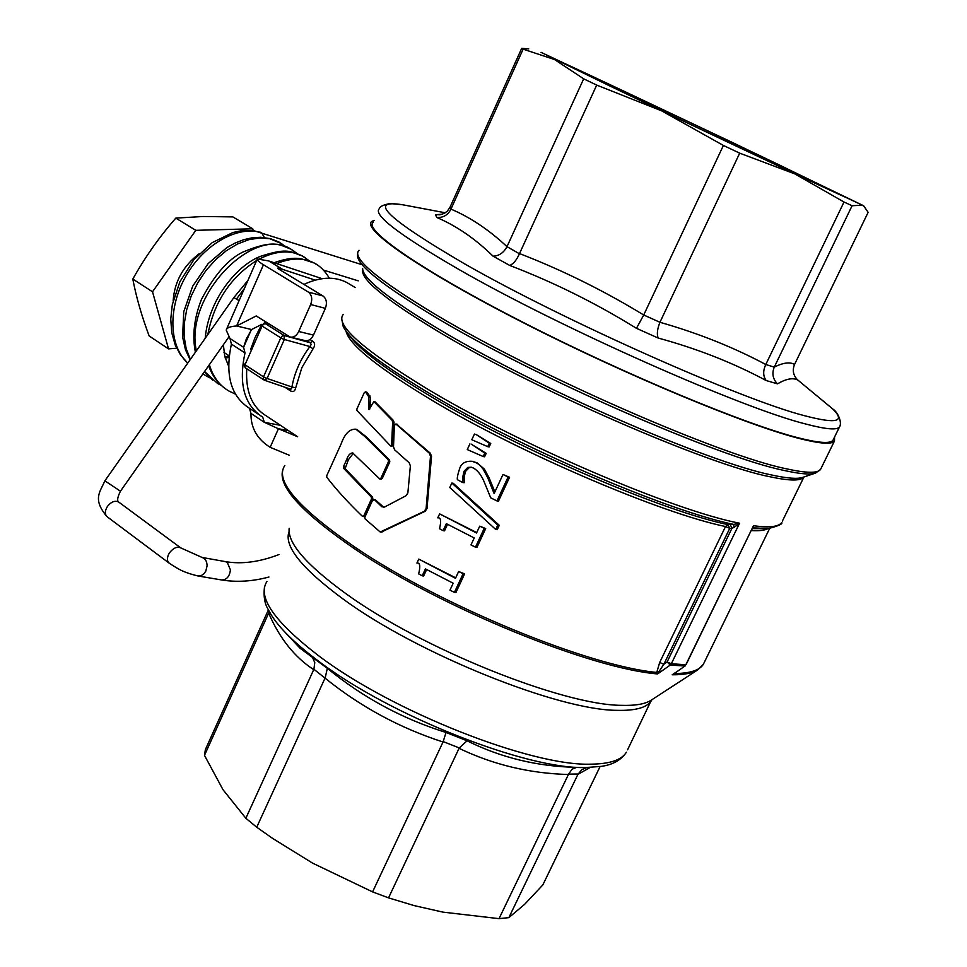 <?xml version="1.0" encoding="UTF-8"?>
<svg xmlns="http://www.w3.org/2000/svg" width="967" height="967" viewBox="0 0 967 967"><rect width="100%" height="100%" fill="white"/><g stroke="black" fill="none" stroke-linecap="round" stroke-linejoin="round"><path stroke-width="1.45" d="M326.773 477.202C336.178 489.459 348.023 502.477 362.311 516.233L363.834 515.786L371.521 498.899L371.255 497.014L343.551 468.233L343.466 466.674L346.802 459.301C348.12 455.252 350.078 453.136 352.677 452.931L379.777 478.991L380.889 478.314L388.48 461.646L388.214 459.772L364.922 436.588L355.916 429.203C349.74 428.816 344.844 433.627 341.242 443.66L326.761 475.655L326.773 477.202M363.652 516.402L365.163 515.955L372.851 499.081L372.585 497.207L345.134 468.62L348.398 459.7L353.366 453.221M380.696 478.991L382.207 478.508L389.798 461.851L389.532 459.99L366.469 436.975L356.823 429.445M374.289 499.866L372.5 500.398L364.837 517.236L365.067 518.856L380.212 532.007L424.271 511.313L426.109 508.557L430.496 456.255L429.239 453.112L395.854 423.981L394.379 425.48L393.496 446.839L394.596 449.8L409.234 462.83L410.371 465.901L407.869 492.904L406.128 495.684L384.528 507.059L381.784 506.732L374.604 499.818M383.778 507.324L375.595 500.036M374.144 499.758L375.438 499.927M381.312 532.068L425.178 511.265L427.015 508.509L431.524 456.327L430.291 453.197L396.688 424.308M365.574 391.949L364.329 392.505L356.908 408.968L356.932 410.504L390.595 445.944L391.611 444.905L392.65 422.047L391.998 420.125L373.866 401.583L369.043 409.633L368.717 396.76L365.574 391.949L366.807 392.264M370.313 407.796L370.337 397.244L367.218 392.457M365.478 391.865L367.134 392.36M390.994 445.908L391.937 446.198L392.953 445.146L394.04 422.349L393.4 420.44L375.208 402.006M374.12 401.764L375.692 402.199M374.024 401.668L375.595 402.103M345.993 331.113C349.111 344.711 378.23 368.052 433.337 401.112C521.709 453.837 661.658 513.417 725.516 526.544L659.675 662.48L656.762 672.428L657.62 673.926L670.276 665.042L667.097 661.972L671.328 663.761L739.55 523.22L733.675 524.404L734.026 527.438L739.55 523.22C673.999 510.685 519.049 444.518 425.903 388.093C362.262 349.099 334.727 324.513 343.297 314.335M475.824 434.316L490.74 443.515L489.145 446.947L487.743 446.669L489.338 443.224L475.824 434.316M471.28 444.155L486.183 453.354L484.588 456.787L483.186 456.521L484.781 453.076L471.28 444.155M509.585 477.263L498.452 501.172L496.978 500.93L508.122 476.997L509.585 477.263L502.997 474.483L494.125 493.545L487.731 477.722L489.169 477.976L494.874 491.949M471.691 467.327L469.164 467.677L465.381 471.57L464.087 477.722L464.523 482.63L462.988 482.666L462.685 477.468L463.979 471.328L467.762 467.424L471.243 467.206L473.649 468.125C478.29 470.965 481.989 476.03 484.757 483.319L490.728 497.848L496.978 500.93M472.67 461.392L477.19 462.939L484.419 469.164L489.169 477.976M453.233 483.295L499.274 525.311L497.231 529.686L495.72 529.457L497.763 525.081L451.843 483.053L453.233 483.295M485.7 528.586L476.961 547.358L475.474 547.153L484.213 528.369L485.7 528.586L479.717 526.157L476.538 532.998L439.61 513.876L476.731 532.575M447.54 524.307L444.518 530.847L443.104 530.641L446.331 523.667L474.229 537.954L470.977 544.941L475.474 547.153M464.607 573.89L455.94 592.529L454.43 592.372L463.108 573.721L464.607 573.89L458.636 571.497L455.481 578.29L418.747 559.107L455.687 577.831M426.64 569.527L423.655 575.981L422.228 575.812L425.432 568.886L453.185 583.222L449.957 590.16L454.43 592.372M239.091 300.628L233.881 297.558L247.915 280.466M264.426 237.519L261.501 232.672L260.196 232.128M442.257 214.251L435.609 214.686L436.649 217.418C456.472 225.855 475.268 238.764 493.049 256.158L509.682 265.429C513.32 264.051 516.571 260.159 519.436 253.765L506.998 246.658C489.036 229.88 470.361 217.357 450.96 209.102L523.135 49.16L521.697 48.35L528.744 48.882M863.616 205.753L868.136 212.329L794.572 364.414C789.882 361.779 783.125 362.685 774.277 367.109L852.084 205.729L844.01 202.018L765.779 364.511C733.53 347.274 698.247 333.192 659.941 322.289L739.695 153.161L723.401 145.449L661.67 110.867L863.616 205.753L731.487 142.04L541.024 52.339L661.67 110.867L596.699 85.084L583.681 78.823L554.502 59.519L523.135 49.16M774.277 367.109L765.779 364.511M509.682 265.429C553.414 282.134 595.672 303.106 636.467 328.321L658.128 338.027C697.219 348.688 733.24 362.855 766.178 380.539L777.48 383.851C786.28 378.713 793.097 377.481 797.944 380.14L796.24 378.411M777.77 164.221L845.46 197.123C849.34 199.625 701.377 129.892 610.745 86.414L552.556 58.044C556.678 59.301 691.574 122.954 777.77 164.221M844.01 202.018L794.789 173.879L739.695 153.161M833.469 439.26L832.974 440.275C830.375 443.78 819.097 443.043 799.141 438.039C746.645 424.984 625.891 374.906 523.884 322.76C421.648 270.579 362.154 229.143 373.431 222.072M253.209 230.678L252.762 228.792L232.866 216.898L203.058 216.499L175.813 218.107C159.325 236.975 144.99 257.295 132.817 279.052C136.226 297.062 141.678 316.04 149.172 335.996L168.536 348.869L176.635 348.229M173.153 300.858C174.459 281.675 183.186 265.925 199.335 253.608M268.379 609.911L205.379 749.582L204.484 755.36L223.002 789.713L245.848 818.251L313.9 669.273L325.033 678.121C360.461 706.732 399.782 728.03 443.031 742.003L443.188 741.604M245.848 818.251L256.726 827.22L272.585 838.377L312.607 863.144L372.585 891.888L443.031 742.003M372.585 891.888L388.541 897.872L414.118 905.596L442.983 912.135L499.032 918.65L508.847 917.635L524.634 904.326L542.85 884.902L600.096 766.541M582.98 767.484L576.707 767.363C537.447 766.541 500.906 757.681 467.073 740.795L446.029 732.478C402.453 718.892 362.891 697.509 327.329 668.33L325.226 677.734M374.205 220.343L371.896 221.37C360.522 228.49 420.391 270.192 523.365 322.748C626.108 375.269 747.709 425.685 800.483 438.8C820.524 443.805 831.85 444.542 834.461 441.012L834.581 436.987M685.265 665.816L675.74 672.488M341.629 318.385L343.152 326.314C349.558 340.033 377.057 361.622 425.661 391.103C516.475 446.186 667 510.794 733.675 524.404L730.254 524.501L731.946 528.26L734.026 527.438M659.675 662.48L663.858 664.256L729.722 528.381L725.516 526.544L728.042 524.634C663.809 511.338 522.712 451.214 433.627 398.15C386.909 370.325 358.588 349.111 348.676 334.522M297.679 436.782L266.384 415.955C251.952 407.216 245.425 391.478 246.766 368.741M250.538 349.691L255.01 337.676L260.969 325.988M261.997 324.259L251.589 329.529L246.271 339.139L243.587 347.31L229.965 338.523L231.415 344.131C224.84 374.942 230.847 396.313 249.426 408.267L250.985 413.417L264.293 422.301L278.423 428.756L270.156 447.322C257.089 439.091 250.707 427.789 250.985 413.417M303.94 284.407C320.222 276.888 334.437 276.224 346.609 282.4L349.546 284.153M284.842 387.211L290.765 391.055C293.279 392.288 294.923 391.212 295.697 387.827L301.873 367.617L313.03 348.882C315.169 345.751 315.121 343.225 312.897 341.315L310.02 339.502M289.689 388.807L291.43 388.915L291.925 386.993L295.697 387.827M313.03 348.882L309.923 346.549L311.217 344.457L310.189 342.729L312.897 341.315M290.765 391.055L290.16 389.024M327.329 668.33L300.157 648.325L285.591 632.829M290.124 389.012L264.692 380.309M263.628 323.631L265.393 323.691L263.544 324.211L262.069 326.036L280.768 337.858L282.255 336.02L284.093 335.501L284.322 339.49L309.923 346.549C300.532 359.023 294.524 372.513 291.925 386.993L267.073 378.46L264.595 380.273L263.254 378.943L263.52 376.852L245.002 364.777L244.748 366.88L245.836 368.052M704.387 662.177L703.384 664.232C699.697 670.252 690.184 673.358 674.833 673.54L674.845 673.117M675.268 672.694L672.198 674.797C684.153 674.857 692.747 673.165 697.993 669.732L651.226 700.168C645.267 704.061 635.307 705.777 621.346 705.33C562.734 705.197 420.814 648.361 345.461 593.351C306.225 564.74 287.453 543.043 289.169 528.26M753.1 527.958L751.782 529.602M685.663 665.054L684.757 666.021L670.276 665.042L671.328 663.761L685.833 664.752L753.486 525.722C769.418 527.861 778.822 526.797 781.699 522.506C783.004 523.836 778.725 525.818 768.862 528.453L753.486 527.922L753.486 525.722L686.232 664.317M730.254 524.501L728.042 524.634L729.722 528.381L731.946 528.26L667.097 661.972L663.858 664.256L658.926 671.678L656.762 672.428C589.084 666.299 440.783 605.572 355.602 547.624C297.993 507.856 274.398 480.478 284.842 465.49M282.412 471.364L282.267 472.331C279.995 488.746 304.291 514.371 355.167 549.232C441 607.687 590.801 668.681 657.62 673.926L658.926 671.678M589.072 767.29L587.779 767.363M586.824 767.508L581.783 769.732L577.903 774.398L590.438 767.29M576.707 767.363L572.089 769.164L568.596 774.12L578.097 774.011M446.029 732.478L443.188 741.592L459.265 747.938L467.073 740.795M499.032 918.65L568.596 774.12M459.265 747.938L459.059 748.325C493.255 764.752 529.711 773.479 568.427 774.494M312.486 657.294L314.783 662.649L313.9 669.273M269.297 611.615L268.657 613.138C279.632 638.401 294.657 657.246 313.731 669.672M508.847 917.635L577.903 774.398M388.541 897.872L459.059 748.325M463.108 573.721L458.636 571.497M418.747 559.107L416.922 563.072C420.004 562.54 420.585 566.142 418.651 573.878L422.228 575.812M484.213 528.369L479.717 526.157M439.61 513.876L437.773 517.865C440.879 517.321 441.448 520.935 439.502 528.719L443.104 530.641M497.763 525.081L499.274 525.311M451.843 483.053L449.8 487.501L495.72 529.457M462.685 477.468L464.087 477.722M463.12 482.388L464.523 482.63M508.122 476.997L502.997 474.483M487.731 477.722L483.004 468.898L484.419 469.164M483.004 468.898C479.97 465.26 477.565 463.181 475.8 462.685L472.114 461.295C465.502 460.896 461.344 463.314 459.663 468.548C457.717 474.471 456.968 478.194 457.403 479.705L462.988 482.666M484.781 453.076L486.183 453.354M469.914 443.877L467.279 449.582L483.186 456.521M489.338 443.224L490.74 443.515M474.446 434.038L471.811 439.743L487.743 446.669M204.484 755.36L268.657 613.138M256.726 827.22L325.033 678.121M322.12 278.677L268.681 260.933L257.319 258.999C256.606 259.857 258.648 261.779 263.459 264.74L308.28 292.046C311.821 294.875 312.619 299.033 310.661 304.52L298.706 331.488C296.567 335.803 293.702 337.652 290.112 337.024L256.231 315.955L236.601 325.976L251.589 329.529M290.438 337.096L304.919 340.553C308.497 341.182 311.362 339.357 313.477 335.078L325.371 308.352C327.305 302.901 326.508 298.779 322.978 295.975L278.278 268.826L277.505 268.113L278.387 268.197L282.569 269.358L268.681 260.933M282.569 269.358L315.23 280.128M280.503 425.347L264.293 422.301L262.746 417.152C244.24 405.258 238.341 383.851 245.014 352.931L243.587 347.31L251.069 330.303M229.965 338.523L226.205 330.073C226.882 327.74 230.351 326.375 236.601 325.976L263.459 264.74M245.014 352.931L231.415 344.131M258.455 414.287L249.426 408.267M263.568 323.462L266.106 322.168M313.477 335.078L298.706 331.488M270.156 447.322L289.411 455.288M297.606 436.733L278.423 428.756L288.396 430.605M175.813 218.107L195.793 230.327L152.52 291.792L168.536 348.869M252.762 228.792L195.793 230.327M132.817 279.052L152.52 291.792M797.944 380.14L797.618 379.862C793.242 375.45 792.203 370.361 794.487 364.595L794.572 364.414M864.401 206.551L862.238 205.209L852.084 205.729M659.941 322.289L643.72 314.988C603.613 290.547 562.214 270.071 519.521 253.572L596.699 85.084M723.401 145.449L643.72 314.988M583.681 78.823L506.998 246.658M450.96 209.102L449.993 207.301L521.697 48.35M449.993 207.301L447.346 211.12L444.373 213.332L439.985 214.783L435.609 214.686M506.913 246.851C503.493 252.919 498.875 256.013 493.049 256.158M436.649 217.418C443.067 217.889 447.818 215.182 450.888 209.295M643.623 315.194L636.467 328.321M777.48 383.851C772.875 379.112 771.775 373.6 774.192 367.303M765.683 364.704C762.878 370.917 763.048 376.199 766.178 380.539M658.128 338.027C656.714 334.256 657.282 329.07 659.857 322.495M363.834 515.786L365.163 515.955M371.521 498.899L372.851 499.081M371.255 497.014L372.585 497.207M343.551 468.233L345.134 468.62M343.466 466.674L345.062 467.073M346.802 459.301L348.398 459.7M380.889 478.314L382.207 478.508M388.48 461.646L389.798 461.851M388.214 459.772L389.532 459.99M364.922 436.588L366.469 436.975M381.784 506.732L383.017 506.853M381.542 531.765L382.702 531.814M424.271 511.313L425.178 511.265M426.109 508.557L427.015 508.509M430.496 456.255L431.524 456.327M429.239 453.112L430.291 453.197M396.265 424.211L397.63 424.501M368.741 409.077L369.624 409.319M368.717 396.76L370.337 397.244M368.197 395.068L369.829 395.551M391.611 444.905L392.953 445.146M392.65 422.047L394.04 422.349M391.998 420.125L393.4 420.44M229.022 357.476L225.202 357.983M261.489 232.672C238.438 225.263 204.762 243.527 186.365 275.329C167.799 307.01 168.572 345.69 187.743 363.108M281.893 243.769L269.853 238.728L259.652 237.955L248.7 239.707L237.447 244.01L226.29 250.731L215.689 259.627L206.068 270.397L197.824 282.642L191.273 295.89L186.704 309.633L184.286 323.353L184.117 336.528L186.184 348.664L190.39 359.349M202.949 373.83L206.285 375.97M293.775 250.876L290.584 248.954C253.753 224.912 184.02 296.12 196.386 350.828M204.581 371.509L217.515 383.428M305.367 257.79L302.308 255.953C290.16 249.8 276.006 250.743 259.833 258.757M256.666 260.498C230.364 277.36 214.082 302.055 207.82 334.582M209.355 364.728C212.945 376.767 219.461 385.531 228.913 391.019L235.404 394.113M317.176 264.837L314.106 262.988C303.445 257.536 290.982 257.742 276.695 263.592M244.446 288.396L236.516 298.96M120.464 491.2L104.871 480.829L233.881 297.558M119.146 502.381L118.482 501.885C114.759 500.374 111.12 501.861 107.506 506.309C104.605 511.096 104.641 514.686 107.591 517.091L168.887 562.951M181.3 548.301L118.433 501.861C116.959 500.495 117.611 496.941 120.428 491.236L228.841 336.987M224.779 561.513L202.018 557.427L180.672 547.842C177.046 546.379 173.383 547.951 169.684 552.568L168.548 554.49C166.759 558.648 167.098 561.646 169.563 563.459C177.807 568.511 181.554 571.944 197.897 575.945L201.076 575.716L204.025 573.697L205.826 571.05L207.095 565.804C206.962 561.283 205.282 558.491 202.018 557.427L201.438 557.318M821.479 399.576L832.768 409.005C845.774 421.781 836.479 424.054 804.907 415.81C742.173 399.903 563.809 320.718 464.124 263.568C387.283 218.651 366.771 199.045 402.598 204.75L404.206 205.052M445.291 212.788L402.598 204.75L390.027 203.541C383.379 204.835 379.862 206.503 379.451 208.57C372.428 214.432 398.609 234.546 457.971 268.923C559.567 327.511 742.04 408.34 805.946 424.066C825.806 429.3 836.987 430.279 839.465 427.003L839.948 426M279.064 554.514C259.591 562.032 241.69 564.402 225.371 561.622L227.318 562.528L230.424 569.889C229.542 576.731 226.496 580.079 221.298 579.91L198.501 576.054M362.746 269.902C360.473 279.125 385.313 299.48 437.289 330.956C533.24 389.012 707.07 464.571 770.095 476.791C789.773 480.998 801.051 481.058 803.952 476.973L782.388 521.104M357.621 253.692L357.56 255.578C357.307 265.345 383.295 285.894 435.525 317.236C536.165 377.65 718.964 457.367 784.08 470.445C799.902 473.987 810.406 474.857 815.604 473.068L802.683 477.396C797.521 479.173 787.271 478.387 771.944 475.051C708.738 462.685 534.098 386.715 437.688 328.478C387.598 298.247 362.577 278.23 362.625 268.439M821.116 468.258L820.56 469.406C817.695 473.443 806.152 473.214 785.929 468.705C720.657 455.457 537.023 375.329 435.924 314.746C376.9 279.209 351.263 257.718 359.023 250.26M289.073 531.596C283.609 546.053 301.873 568.717 343.865 599.6C418.433 654.248 558.938 710.419 617.188 710.334C635.754 710.805 647.177 707.53 651.468 700.543L651.939 699.709M306.974 340.71L310.189 342.729L284.093 335.501L265.393 323.691L269.914 324.561M244.24 363.967L245.002 364.777L262.069 326.036L261.308 325.238L264.837 323.462L269.636 324.392M282.449 338.752L280.768 337.858L263.52 376.852L265.2 377.746L267.073 378.46L284.322 339.49L282.449 338.752M264.414 587.477C263.483 596.313 264.607 603.408 267.811 608.763L271.111 614.686C279.427 628.199 295.128 643.611 318.203 660.908C390.354 716.088 528.018 770.01 586.353 767.508L601.051 766.396C612.74 764.824 621.189 760.086 626.411 752.193C621.769 759.929 610.032 763.906 591.2 764.16C532.068 766.577 391.804 711.567 318.324 655.517C274.217 621.576 257.089 596.893 266.928 581.493M627.571 749.812L651.42 700.048M751.48 530.593C759.397 531.052 764.982 530.351 768.221 528.502M764.8 528.647L752.435 528.635M268.85 610.781L268.826 612.764M467.762 467.424L469.164 467.677M463.979 471.328L465.381 471.57M475.8 462.685L477.19 462.939M325.371 308.352L310.661 304.52M322.978 295.975L308.28 292.046M364.088 516.632L362.758 516.463M381.107 479.197L379.777 479.003M357.548 429.65L355.916 429.203M375.087 499.782L373.77 499.601M381.373 532.068L380.212 532.019M397.232 424.271L395.854 423.981M367.001 392.288L365.345 391.792M391.937 446.198L390.595 445.944M375.438 402.03L373.866 401.583M228.599 364.644L227.801 364.595M229.179 356.061L224.912 356.92M274.072 262.722C291.418 256.581 298.767 258.515 301.414 258.818L314.142 263M187.719 363.145L180.563 354.974L175.341 345.34L171.751 332.745L170.748 319.013L172.319 304.629L179.886 281.76L193.883 259.676L212.256 242.608L232.95 232.503L240.892 230.811L254.273 230.823L361.029 264.39M278.992 242.028L270.301 238.619L260.764 237.266L252.411 237.737L243.793 239.671L235.223 242.983L226.834 247.612L208.159 263.592L192.699 286.184L183.754 311.7L182.582 336.951L185.483 349.764L190.088 359.772M290.62 248.978C280.321 245.545 275.269 238.498 242.838 252.097C228.176 259.168 214.372 274.966 201.414 299.504C194.113 318.24 192.107 335.815 195.394 352.242M204.412 371.751L212.704 380.188M302.345 255.977C290.849 252.423 289.411 246.778 260.014 256.497C236.988 265.599 208.63 299.238 205.197 338.317M208.642 365.744C211.918 374.942 217.164 382.352 224.392 387.985M104.835 480.877C100.145 492.034 92.216 498.96 106.89 516.559M797.618 379.862L832.768 409.005C837.881 411.966 842.45 422.821 839.465 427.003L832.974 440.275M323.329 270.035L358.249 280.853M229.203 355.844L223.981 352.447M834.461 441.012L820.56 469.406L815.604 473.068M346.609 282.4L355.252 287.562M244.228 364.015L245.328 367.798M769.684 528.369L703.384 664.232L697.993 669.732M674.12 673.624L685.168 665.9M472.114 461.295L473.504 461.549M257.149 259.374L226.604 329.143M246.839 337.834L246.271 339.139M228.587 366.046L224.791 356.46L223.365 344.784M285.93 246.839L278.943 242.004M206.237 375.933L209.972 377.879M297.582 253.813L290.584 248.954M217.539 383.452L221.322 385.41M309.307 260.824L302.308 255.953M329.348 278.194C325.021 270.941 319.932 265.865 314.106 262.988M221.298 579.91C236.625 582.424 252.508 581.457 268.947 577.009M263.834 379.886L245.497 367.919"/></g></svg>

